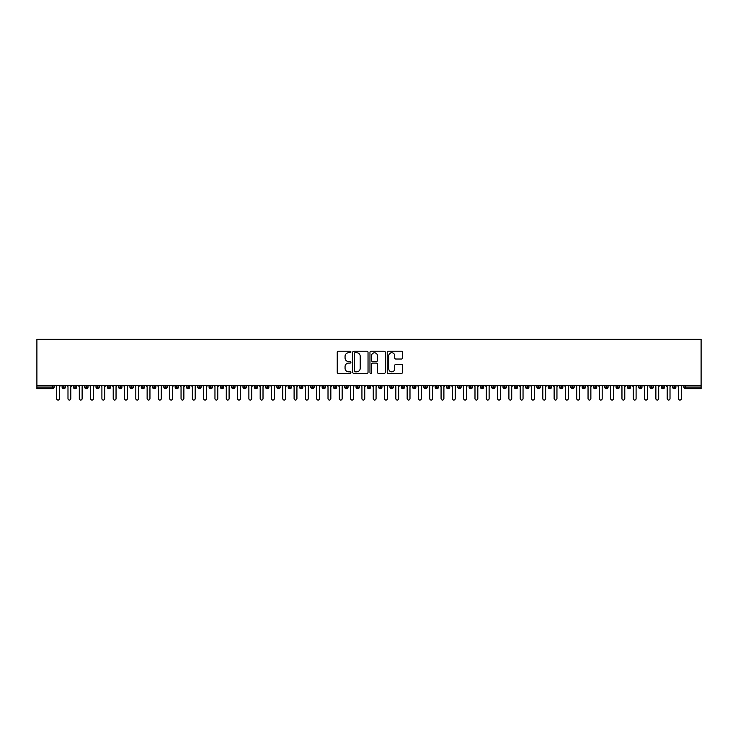 <?xml version="1.0" encoding="UTF-8"?>
<svg xmlns="http://www.w3.org/2000/svg" width="738" height="738" viewBox="0 0 738 738"><rect width="100%" height="100%" fill="white"/><g stroke="black" fill="none" stroke-linecap="round" stroke-linejoin="round"><path stroke-width="1.11" d="M350.91 351.98A0.775 0.775 0 0 0 350.135 351.205L338.345 351.205A1.107 1.107 0 0 0 337.238 352.312L337.238 372.293A1.107 1.107 0 0 0 338.345 373.4L350.135 373.4A0.775 0.775 0 0 0 350.91 372.625A0.775 0.775 0 0 0 350.135 371.841L348.613 371.841A3.552 3.552 0 0 1 345.061 368.29L345.061 366.629A3.552 3.552 0 0 1 348.613 363.078L350.135 363.078A0.775 0.775 0 0 0 350.91 362.303A0.775 0.775 0 0 0 350.135 361.528L348.613 361.528A3.552 3.552 0 0 1 345.061 357.976L345.061 356.306A3.552 3.552 0 0 1 348.613 352.755L350.135 352.755A0.775 0.775 0 0 0 350.91 351.98M401.435 359.028A1.107 1.107 0 0 0 402.542 357.921L402.542 352.312A1.107 1.107 0 0 0 401.435 351.205L388.336 351.205A1.107 1.107 0 0 0 387.229 352.312L387.229 372.293A1.107 1.107 0 0 0 388.336 373.4L401.435 373.4A1.107 1.107 0 0 0 402.542 372.293L402.542 365.522A1.107 1.107 0 0 0 401.435 364.406L395.826 364.406A1.107 1.107 0 0 0 394.719 365.522L394.719 368.88A2.97 2.97 0 0 1 391.749 371.841A2.97 2.97 0 0 1 388.778 368.88L388.778 355.725A2.97 2.97 0 0 1 391.749 352.755A2.97 2.97 0 0 1 394.719 355.725L394.719 357.921A1.107 1.107 0 0 0 395.826 359.028L401.435 359.028M36.9 385.254L36.9 339.351L701.1 339.351L701.1 385.254L36.9 385.254L36.9 387.063L52.416 387.063L52.416 385.254M368.031 352.312A1.107 1.107 0 0 0 366.915 351.205L353.825 351.205A1.107 1.107 0 0 0 352.718 352.312L352.718 372.293A1.107 1.107 0 0 0 353.825 373.4L366.915 373.4A1.107 1.107 0 0 0 368.031 372.293L368.031 352.312M371.085 351.205L384.175 351.205A1.107 1.107 0 0 1 385.282 352.312L385.282 372.293A1.107 1.107 0 0 1 384.175 373.4L378.576 373.4A1.107 1.107 0 0 1 377.459 372.293L377.459 364.185A1.107 1.107 0 0 0 376.352 363.078L372.635 363.078A1.107 1.107 0 0 0 371.528 364.185L371.528 372.625A0.775 0.775 0 0 1 370.744 373.4A0.775 0.775 0 0 1 369.969 372.625L369.969 352.312A1.107 1.107 0 0 1 371.085 351.205M54.114 387.063L52.416 387.063L52.416 388.76A1.697 1.697 0 0 0 54.114 387.063L54.114 385.254L54.114 387.063A1.697 1.697 0 0 1 52.416 388.76L36.9 388.76L36.9 387.063M701.1 385.254L701.1 388.76L685.584 388.76A1.697 1.697 0 0 1 683.886 387.063L683.886 385.254M63.782 385.254L63.782 388.76A1.697 1.697 0 0 1 62.084 387.063L62.084 385.254M65.414 385.254L65.414 387.063A1.697 1.697 0 0 1 63.782 388.76A1.697 1.697 0 0 0 65.414 387.063L62.084 387.063A1.697 1.697 0 0 0 63.782 388.76M75.082 385.254L75.082 388.76A1.697 1.697 0 0 1 73.385 387.063L73.385 385.254L73.385 387.063A1.697 1.697 0 0 0 75.082 388.76A1.697 1.697 0 0 0 76.724 387.063L76.724 385.254M86.392 385.254L86.392 388.76A1.697 1.697 0 0 1 84.695 387.063L84.695 385.254L84.695 387.063A1.697 1.697 0 0 0 86.392 388.76A1.697 1.697 0 0 0 88.025 387.063L88.025 385.254M97.693 385.254L97.693 388.76A1.697 1.697 0 0 1 95.995 387.063L95.995 385.254L95.995 387.063A1.697 1.697 0 0 0 97.693 388.76A1.697 1.697 0 0 0 99.335 387.063L99.335 385.254M109.003 385.254L109.003 388.76A1.697 1.697 0 0 1 107.305 387.063L107.305 385.254L107.305 387.063A1.697 1.697 0 0 0 109.003 388.76A1.697 1.697 0 0 0 110.645 387.063L110.645 385.254M120.303 385.254L120.303 388.76A1.697 1.697 0 0 1 118.615 387.063L118.615 385.254L118.615 387.063A1.697 1.697 0 0 0 120.303 388.76A1.697 1.697 0 0 0 121.945 387.063L121.945 385.254M131.613 385.254L131.613 388.76A1.697 1.697 0 0 1 129.916 387.063L129.916 385.254L129.916 387.063A1.697 1.697 0 0 0 131.613 388.76A1.697 1.697 0 0 0 133.255 387.063L133.255 385.254M142.914 385.254L142.914 388.76A1.697 1.697 0 0 1 141.226 387.063L141.226 385.254L141.226 387.063A1.697 1.697 0 0 0 142.914 388.76A1.697 1.697 0 0 0 144.556 387.063L144.556 385.254M154.224 385.254L154.224 388.76A1.697 1.697 0 0 1 152.526 387.063L152.526 385.254L152.526 387.063A1.697 1.697 0 0 0 154.224 388.76A1.697 1.697 0 0 0 155.866 387.063L155.866 385.254M165.524 385.254L165.524 388.76A1.697 1.697 0 0 1 163.836 387.063L163.836 385.254L163.836 387.063A1.697 1.697 0 0 0 165.524 388.76A1.697 1.697 0 0 0 167.166 387.063L167.166 385.254M176.834 385.254L176.834 388.76A1.697 1.697 0 0 1 175.137 387.063L175.137 385.254L175.137 387.063A1.697 1.697 0 0 0 176.834 388.76A1.697 1.697 0 0 0 178.476 387.063L178.476 385.254M188.144 385.254L188.144 388.76A1.697 1.697 0 0 1 186.446 387.063L186.446 385.254L186.446 387.063A1.697 1.697 0 0 0 188.144 388.76A1.697 1.697 0 0 0 189.777 387.063L189.777 385.254M199.444 385.254L199.444 388.76A1.697 1.697 0 0 1 197.747 387.063A1.697 1.697 0 0 0 199.444 388.76A1.697 1.697 0 0 1 197.747 387.063L197.747 385.254M201.087 385.254L201.087 387.063A1.697 1.697 0 0 1 199.444 388.76A1.697 1.697 0 0 0 201.087 387.063L197.747 387.063M210.754 388.76A1.697 1.697 0 0 1 209.057 387.063L209.057 385.254L209.057 387.063A1.697 1.697 0 0 0 210.754 388.76A1.697 1.697 0 0 0 212.387 387.063L212.387 385.254L212.387 387.063A1.697 1.697 0 0 1 210.754 388.76L210.754 387.063L212.387 387.063M222.055 385.254L222.055 388.76A1.697 1.697 0 0 1 220.358 387.063L220.358 385.254L220.358 387.063A1.697 1.697 0 0 0 222.055 388.76A1.697 1.697 0 0 0 223.697 387.063L223.697 385.254M233.365 385.254L233.365 388.76A1.697 1.697 0 0 1 231.667 387.063L231.667 385.254L231.667 387.063A1.697 1.697 0 0 0 233.365 388.76A1.697 1.697 0 0 0 234.998 387.063L234.998 385.254M244.665 385.254L244.665 387.063L242.968 387.063L242.968 385.254L242.968 387.063A1.697 1.697 0 0 0 244.665 388.76A1.697 1.697 0 0 0 246.308 387.063L246.308 385.254L246.308 387.063A1.697 1.697 0 0 1 244.665 388.76A1.697 1.697 0 0 1 242.968 387.063A1.697 1.697 0 0 0 244.665 388.76L244.665 387.063L246.308 387.063M255.975 385.254L255.975 388.76A1.697 1.697 0 0 1 254.278 387.063L254.278 385.254L254.278 387.063A1.697 1.697 0 0 0 255.975 388.76A1.697 1.697 0 0 0 257.608 387.063L257.608 385.254M267.276 385.254L267.276 388.76A1.697 1.697 0 0 1 265.579 387.063L265.579 385.254L265.579 387.063A1.697 1.697 0 0 0 267.276 388.76A1.697 1.697 0 0 0 268.918 387.063L268.918 385.254M278.586 385.254L278.586 388.76A1.697 1.697 0 0 1 276.888 387.063L276.888 385.254L276.888 387.063A1.697 1.697 0 0 0 278.586 388.76A1.697 1.697 0 0 0 280.228 387.063L280.228 385.254M289.886 385.254L289.886 388.76A1.697 1.697 0 0 1 288.198 387.063L288.198 385.254M291.528 385.254L291.528 387.063A1.697 1.697 0 0 1 289.886 388.76A1.697 1.697 0 0 0 291.528 387.063L288.198 387.063A1.697 1.697 0 0 0 289.886 388.76M301.196 385.254L301.196 388.76A1.697 1.697 0 0 1 299.499 387.063L299.499 385.254L299.499 387.063A1.697 1.697 0 0 0 301.196 388.76A1.697 1.697 0 0 0 302.838 387.063L302.838 385.254M312.497 385.254L312.497 388.76A1.697 1.697 0 0 1 310.809 387.063L310.809 385.254M314.139 385.254L314.139 387.063A1.697 1.697 0 0 1 312.497 388.76A1.697 1.697 0 0 0 314.139 387.063L310.809 387.063A1.697 1.697 0 0 0 312.497 388.76M323.807 385.254L323.807 388.76A1.697 1.697 0 0 1 322.109 387.063L322.109 385.254M325.449 385.254L325.449 387.063A1.697 1.697 0 0 1 323.807 388.76A1.697 1.697 0 0 0 325.449 387.063L322.109 387.063A1.697 1.697 0 0 0 323.807 388.76M335.107 385.254L335.107 388.76A1.697 1.697 0 0 1 333.419 387.063A1.697 1.697 0 0 0 335.107 388.76A1.697 1.697 0 0 1 333.419 387.063L333.419 385.254M336.749 385.254L336.749 387.063L336.749 385.254M346.417 385.254L346.417 388.76A1.697 1.697 0 0 1 344.72 387.063L344.72 385.254M348.059 385.254L348.059 387.063A1.697 1.697 0 0 1 346.417 388.76A1.697 1.697 0 0 0 348.059 387.063L344.72 387.063A1.697 1.697 0 0 0 346.417 388.76M357.727 385.254L357.727 388.76A1.697 1.697 0 0 1 356.03 387.063L356.03 385.254M359.36 385.254L359.36 387.063A1.697 1.697 0 0 1 357.727 388.76A1.697 1.697 0 0 0 359.36 387.063L356.03 387.063A1.697 1.697 0 0 0 357.727 388.76M369.028 385.254L369.028 388.76A1.697 1.697 0 0 1 367.33 387.063L367.33 385.254M370.67 385.254L370.67 387.063A1.697 1.697 0 0 1 369.028 388.76A1.697 1.697 0 0 0 370.67 387.063L367.33 387.063A1.697 1.697 0 0 0 369.028 388.76M380.338 385.254L380.338 388.76A1.697 1.697 0 0 1 378.64 387.063L378.64 385.254M381.97 385.254L381.97 387.063A1.697 1.697 0 0 1 380.338 388.76A1.697 1.697 0 0 0 381.97 387.063L378.64 387.063A1.697 1.697 0 0 0 380.338 388.76M391.638 385.254L391.638 388.76A1.697 1.697 0 0 1 389.941 387.063L389.941 385.254M393.28 385.254L393.28 387.063L393.28 385.254M402.948 385.254L402.948 388.76A1.697 1.697 0 0 1 401.251 387.063L401.251 385.254M404.581 385.254L404.581 387.063A1.697 1.697 0 0 1 402.948 388.76A1.697 1.697 0 0 0 404.581 387.063L401.251 387.063A1.697 1.697 0 0 0 402.948 388.76M414.249 385.254L414.249 388.76A1.697 1.697 0 0 1 412.551 387.063L412.551 385.254L412.551 387.063A1.697 1.697 0 0 0 414.249 388.76A1.697 1.697 0 0 0 415.891 387.063L415.891 385.254M425.558 385.254L425.558 388.76A1.697 1.697 0 0 1 423.861 387.063L423.861 385.254M427.191 385.254L427.191 387.063L427.191 385.254M436.859 385.254L436.859 388.76A1.697 1.697 0 0 1 435.162 387.063A1.697 1.697 0 0 0 436.859 388.76A1.697 1.697 0 0 1 435.162 387.063L435.162 385.254M438.501 385.254L438.501 387.063L438.501 385.254M448.169 385.254L448.169 388.76A1.697 1.697 0 0 1 446.472 387.063L446.472 385.254L446.472 387.063A1.697 1.697 0 0 0 448.169 388.76A1.697 1.697 0 0 0 449.802 387.063L449.802 385.254M459.47 385.254L459.47 388.76A1.697 1.697 0 0 1 457.772 387.063A1.697 1.697 0 0 0 459.47 388.76A1.697 1.697 0 0 1 457.772 387.063L457.772 385.254M461.112 385.254L461.112 387.063A1.697 1.697 0 0 1 459.47 388.76A1.697 1.697 0 0 0 461.112 387.063L457.772 387.063M470.779 385.254L470.779 388.76A1.697 1.697 0 0 1 469.082 387.063L469.082 385.254L469.082 387.063A1.697 1.697 0 0 0 470.779 388.76A1.697 1.697 0 0 0 472.421 387.063L472.421 385.254M482.08 385.254L482.08 388.76A1.697 1.697 0 0 1 480.392 387.063L480.392 385.254M483.722 385.254L483.722 387.063L483.722 385.254M493.39 385.254L493.39 388.76A1.697 1.697 0 0 1 491.692 387.063A1.697 1.697 0 0 0 493.39 388.76A1.697 1.697 0 0 1 491.692 387.063L491.692 385.254M495.032 385.254L495.032 387.063L495.032 385.254M504.691 385.254L504.691 388.76A1.697 1.697 0 0 1 503.002 387.063L503.002 385.254M506.333 385.254L506.333 387.063L506.333 385.254M516 385.254L516 388.76A1.697 1.697 0 0 1 514.303 387.063L514.303 385.254M517.642 385.254L517.642 387.063A1.697 1.697 0 0 1 516 388.76A1.697 1.697 0 0 0 517.642 387.063L514.303 387.063A1.697 1.697 0 0 0 516 388.76M527.31 385.254L527.31 388.76A1.697 1.697 0 0 1 525.613 387.063A1.697 1.697 0 0 0 527.31 388.76A1.697 1.697 0 0 1 525.613 387.063L525.613 385.254M528.943 385.254L528.943 387.063A1.697 1.697 0 0 1 527.31 388.76A1.697 1.697 0 0 0 528.943 387.063L525.613 387.063M538.611 385.254L538.611 388.76A1.697 1.697 0 0 1 536.913 387.063A1.697 1.697 0 0 0 538.611 388.76A1.697 1.697 0 0 1 536.913 387.063L536.913 385.254M540.253 385.254L540.253 387.063L540.253 385.254M549.921 385.254L549.921 388.76A1.697 1.697 0 0 1 548.223 387.063L548.223 385.254L548.223 387.063A1.697 1.697 0 0 0 549.921 388.76A1.697 1.697 0 0 0 551.554 387.063L551.554 385.254M561.221 385.254L561.221 388.76A1.697 1.697 0 0 1 559.524 387.063A1.697 1.697 0 0 0 561.221 388.76A1.697 1.697 0 0 1 559.524 387.063L559.524 385.254M562.863 385.254L562.863 387.063A1.697 1.697 0 0 1 561.221 388.76A1.697 1.697 0 0 0 562.863 387.063L559.524 387.063M572.531 385.254L572.531 388.76A1.697 1.697 0 0 1 570.834 387.063A1.697 1.697 0 0 0 572.531 388.76A1.697 1.697 0 0 1 570.834 387.063L570.834 385.254M574.164 385.254L574.164 387.063L574.164 385.254M583.832 385.254L583.832 388.76A1.697 1.697 0 0 1 582.134 387.063L582.134 385.254M585.474 385.254L585.474 387.063L585.474 385.254M595.142 385.254L595.142 388.76A1.697 1.697 0 0 1 593.444 387.063A1.697 1.697 0 0 0 595.142 388.76A1.697 1.697 0 0 1 593.444 387.063L593.444 385.254M596.774 385.254L596.774 387.063L596.774 385.254M606.442 385.254L606.442 388.76A1.697 1.697 0 0 1 604.745 387.063A1.697 1.697 0 0 0 606.442 388.76A1.697 1.697 0 0 1 604.745 387.063L604.745 385.254M608.084 385.254L608.084 387.063L608.084 385.254M617.752 385.254L617.752 388.76A1.697 1.697 0 0 1 616.055 387.063A1.697 1.697 0 0 0 617.752 388.76A1.697 1.697 0 0 1 616.055 387.063L616.055 385.254M619.385 385.254L619.385 387.063A1.697 1.697 0 0 1 617.752 388.76A1.697 1.697 0 0 0 619.385 387.063L616.055 387.063M629.053 385.254L629.053 388.76A1.697 1.697 0 0 1 627.355 387.063L627.355 385.254M630.695 385.254L630.695 387.063L630.695 385.254M640.363 385.254L640.363 388.76A1.697 1.697 0 0 1 638.665 387.063A1.697 1.697 0 0 0 640.363 388.76A1.697 1.697 0 0 1 638.665 387.063L638.665 385.254M642.005 385.254L642.005 387.063L642.005 385.254M651.663 385.254L651.663 388.76A1.697 1.697 0 0 1 649.975 387.063A1.697 1.697 0 0 0 651.663 388.76A1.697 1.697 0 0 1 649.975 387.063L649.975 385.254M653.305 385.254L653.305 387.063L653.305 385.254M662.973 385.254L662.973 388.76A1.697 1.697 0 0 1 661.276 387.063A1.697 1.697 0 0 0 662.973 388.76A1.697 1.697 0 0 1 661.276 387.063L661.276 385.254M664.615 385.254L664.615 387.063L664.615 385.254M674.274 385.254L674.274 388.76A1.697 1.697 0 0 1 672.586 387.063A1.697 1.697 0 0 0 674.274 388.76A1.697 1.697 0 0 1 672.586 387.063L672.586 385.254M675.916 385.254L675.916 387.063L675.916 385.254M210.754 385.254L210.754 387.063L209.057 387.063M335.107 388.76A1.697 1.697 0 0 0 336.749 387.063A1.697 1.697 0 0 1 335.107 388.76M391.638 388.76A1.697 1.697 0 0 0 393.28 387.063A1.697 1.697 0 0 1 391.638 388.76A1.697 1.697 0 0 1 389.941 387.063L393.28 387.063M425.558 388.76A1.697 1.697 0 0 0 427.191 387.063A1.697 1.697 0 0 1 425.558 388.76A1.697 1.697 0 0 1 423.861 387.063L427.191 387.063M436.859 388.76A1.697 1.697 0 0 0 438.501 387.063A1.697 1.697 0 0 1 436.859 388.76M482.08 388.76A1.697 1.697 0 0 0 483.722 387.063A1.697 1.697 0 0 1 482.08 388.76A1.697 1.697 0 0 1 480.392 387.063L483.722 387.063M493.39 388.76A1.697 1.697 0 0 0 495.032 387.063A1.697 1.697 0 0 1 493.39 388.76M504.691 388.76A1.697 1.697 0 0 0 506.333 387.063A1.697 1.697 0 0 1 504.691 388.76A1.697 1.697 0 0 1 503.002 387.063L506.333 387.063M538.611 388.76A1.697 1.697 0 0 0 540.253 387.063A1.697 1.697 0 0 1 538.611 388.76M572.531 388.76A1.697 1.697 0 0 0 574.164 387.063A1.697 1.697 0 0 1 572.531 388.76M583.832 388.76A1.697 1.697 0 0 0 585.474 387.063A1.697 1.697 0 0 1 583.832 388.76A1.697 1.697 0 0 1 582.134 387.063L585.474 387.063M595.142 388.76A1.697 1.697 0 0 0 596.774 387.063A1.697 1.697 0 0 1 595.142 388.76M606.442 388.76A1.697 1.697 0 0 0 608.084 387.063A1.697 1.697 0 0 1 606.442 388.76M629.053 388.76A1.697 1.697 0 0 0 630.695 387.063A1.697 1.697 0 0 1 629.053 388.76A1.697 1.697 0 0 1 627.355 387.063L630.695 387.063M640.363 388.76A1.697 1.697 0 0 0 642.005 387.063A1.697 1.697 0 0 1 640.363 388.76M651.663 388.76A1.697 1.697 0 0 0 653.305 387.063A1.697 1.697 0 0 1 651.663 388.76M662.973 388.76A1.697 1.697 0 0 0 664.615 387.063A1.697 1.697 0 0 1 662.973 388.76M674.274 388.76A1.697 1.697 0 0 0 675.916 387.063A1.697 1.697 0 0 1 674.274 388.76M355.043 352.755A0.775 0.775 0 0 0 354.268 353.539L354.268 371.066A0.775 0.775 0 0 0 355.043 371.841L356.657 371.841A3.552 3.552 0 0 0 360.209 368.29L360.209 356.306A3.552 3.552 0 0 0 356.657 352.755L355.043 352.755M377.459 355.781A2.97 2.97 0 0 0 374.489 352.81A2.97 2.97 0 0 0 371.528 355.781L371.528 360.412A1.107 1.107 0 0 0 372.635 361.528L376.352 361.528A1.107 1.107 0 0 0 377.459 360.412L377.459 355.781M56.688 398.649L56.688 386.666L56.688 398.649A1.411 1.411 -145.5 0 0 58.099 400.061A1.411 1.411 -145.5 0 0 59.51 398.649L59.51 386.666L59.51 398.649M60.922 385.254L59.51 386.666M56.688 386.666L55.267 385.254M67.988 398.649L67.988 386.666L67.988 398.649A1.411 1.411 -145.5 0 0 69.4 400.061A1.411 1.411 -145.5 0 0 70.82 398.649L70.82 386.666L70.82 398.649M79.298 398.649L79.298 386.666L79.298 398.649A1.411 1.411 -145.5 0 0 80.71 400.061A1.411 1.411 -145.5 0 0 82.121 398.649L82.121 386.666L82.121 398.649M90.599 398.649L90.599 386.666L90.599 398.649A1.411 1.411 -145.5 0 0 92.01 400.061A1.411 1.411 -145.5 0 0 93.431 398.649L93.431 386.666L93.431 398.649M101.909 398.649L101.909 386.666L101.909 398.649A1.411 1.411 -145.5 0 0 103.32 400.061A1.411 1.411 -145.5 0 0 104.731 398.649L104.731 386.666L104.731 398.649M72.232 385.254L70.82 386.666M67.988 386.666L66.577 385.254M83.532 385.254L82.121 386.666M79.298 386.666L77.887 385.254M94.842 385.254L93.431 386.666M90.599 386.666L89.187 385.254M106.143 385.254L104.731 386.666M101.909 386.666L100.497 385.254M113.209 398.649L113.209 386.666L113.209 398.649A1.411 1.411 -145.5 0 0 114.63 400.061A1.411 1.411 -145.5 0 0 116.041 398.649L116.041 386.666L116.041 398.649M117.453 385.254L116.041 386.666M113.209 386.666L111.798 385.254M124.519 398.649L124.519 386.666L124.519 398.649A1.411 1.411 -145.5 0 0 125.93 400.061A1.411 1.411 -145.5 0 0 127.342 398.649L127.342 386.666L127.342 398.649M135.82 398.649L135.82 386.666L135.82 398.649A1.411 1.411 -145.5 0 0 137.24 400.061A1.411 1.411 -145.5 0 0 138.652 398.649L138.652 386.666L138.652 398.649M147.13 398.649L147.13 386.666L147.13 398.649A1.411 1.411 -145.5 0 0 148.541 400.061A1.411 1.411 -145.5 0 0 149.952 398.649L149.952 386.666L149.952 398.649M158.43 398.649L158.43 386.666L158.43 398.649A1.411 1.411 -145.5 0 0 159.851 400.061A1.411 1.411 -145.5 0 0 161.262 398.649L161.262 386.666L161.262 398.649M128.753 385.254L127.342 386.666M124.519 386.666L123.108 385.254M140.063 385.254L138.652 386.666M135.82 386.666L134.408 385.254M151.373 385.254L149.952 386.666M147.13 386.666L145.718 385.254M162.674 385.254L161.262 386.666M158.43 386.666L157.019 385.254M169.74 398.649L169.74 386.666L169.74 398.649A1.411 1.411 -145.5 0 0 171.151 400.061A1.411 1.411 -145.5 0 0 172.563 398.649L172.563 386.666L172.563 398.649M181.05 398.649L181.05 386.666L181.05 398.649A1.411 1.411 -145.5 0 0 182.461 400.061A1.411 1.411 -145.5 0 0 183.873 398.649L183.873 386.666L183.873 398.649M192.35 398.649L192.35 386.666L192.35 398.649A1.411 1.411 -145.5 0 0 193.762 400.061A1.411 1.411 -145.5 0 0 195.173 398.649L195.173 386.666L195.173 398.649M203.66 398.649L203.66 386.666L203.66 398.649A1.411 1.411 -145.5 0 0 205.072 400.061A1.411 1.411 -145.5 0 0 206.483 398.649L206.483 386.666L206.483 398.649M214.961 398.649L214.961 386.666L214.961 398.649A1.411 1.411 -145.5 0 0 216.372 400.061A1.411 1.411 -145.5 0 0 217.793 398.649L217.793 386.666L217.793 398.649M173.983 385.254L172.563 386.666M169.74 386.666L168.329 385.254M185.284 385.254L183.873 386.666M181.05 386.666L179.629 385.254M196.594 385.254L195.173 386.666M192.35 386.666L190.939 385.254M207.895 385.254L206.483 386.666M203.66 386.666L202.24 385.254M219.204 385.254L217.793 386.666M214.961 386.666L213.55 385.254M226.271 398.649L226.271 386.666L226.271 398.649A1.411 1.411 -145.5 0 0 227.682 400.061A1.411 1.411 -145.5 0 0 229.094 398.649L229.094 386.666L229.094 398.649M230.505 385.254L229.094 386.666M226.271 386.666L224.85 385.254M237.571 398.649L237.571 386.666L237.571 398.649A1.411 1.411 -145.5 0 0 238.983 400.061A1.411 1.411 -145.5 0 0 240.404 398.649L240.404 386.666L240.404 398.649M241.815 385.254L240.404 386.666M237.571 386.666L236.16 385.254M248.881 398.649L248.881 386.666L248.881 398.649A1.411 1.411 -145.5 0 0 250.293 400.061A1.411 1.411 -145.5 0 0 251.704 398.649L251.704 386.666L251.704 398.649M253.116 385.254L251.704 386.666M248.881 386.666L247.47 385.254M260.182 398.649L260.182 386.666L260.182 398.649A1.411 1.411 -145.5 0 0 261.593 400.061A1.411 1.411 -145.5 0 0 263.014 398.649L263.014 386.666L263.014 398.649M264.425 385.254L263.014 386.666M260.182 386.666L258.77 385.254M271.492 398.649L271.492 386.666L271.492 398.649A1.411 1.411 -145.5 0 0 272.903 400.061A1.411 1.411 -145.5 0 0 274.315 398.649L274.315 386.666L274.315 398.649M275.726 385.254L274.315 386.666M271.492 386.666L270.08 385.254M282.792 398.649L282.792 386.666L282.792 398.649A1.411 1.411 -145.5 0 0 284.213 400.061A1.411 1.411 -145.5 0 0 285.624 398.649L285.624 386.666L285.624 398.649M287.036 385.254L285.624 386.666M282.792 386.666L281.381 385.254M294.102 398.649L294.102 386.666L294.102 398.649A1.411 1.411 -145.5 0 0 295.514 400.061A1.411 1.411 -145.5 0 0 296.925 398.649L296.925 386.666L296.925 398.649M298.337 385.254L296.925 386.666M294.102 386.666L292.691 385.254M305.403 398.649L305.403 386.666L305.403 398.649A1.411 1.411 -145.5 0 0 306.824 400.061A1.411 1.411 -145.5 0 0 308.235 398.649L308.235 386.666L308.235 398.649M309.646 385.254L308.235 386.666M305.403 386.666L303.991 385.254M316.713 398.649L316.713 386.666L316.713 398.649A1.411 1.411 -145.5 0 0 318.124 400.061A1.411 1.411 -145.5 0 0 319.536 398.649L319.536 386.666L319.536 398.649M320.947 385.254L319.536 386.666M316.713 386.666L315.301 385.254M328.013 398.649L328.013 386.666L328.013 398.649A1.411 1.411 -145.5 0 0 329.434 400.061A1.411 1.411 -145.5 0 0 330.845 398.649L330.845 386.666L330.845 398.649M332.257 385.254L330.845 386.666M328.013 386.666L326.602 385.254M339.323 398.649L339.323 386.666L339.323 398.649A1.411 1.411 -145.5 0 0 340.735 400.061A1.411 1.411 -145.5 0 0 342.146 398.649L342.146 386.666L342.146 398.649M343.567 385.254L342.146 386.666M339.323 386.666L337.912 385.254M350.633 398.649L350.633 386.666L350.633 398.649A1.411 1.411 -145.5 0 0 352.044 400.061A1.411 1.411 -145.5 0 0 353.456 398.649L353.456 386.666L353.456 398.649M354.867 385.254L353.456 386.666M350.633 386.666L349.212 385.254M361.934 398.649L361.934 386.666L361.934 398.649A1.411 1.411 -145.5 0 0 363.345 400.061A1.411 1.411 -145.5 0 0 364.756 398.649L364.756 386.666L364.756 398.649M366.177 385.254L364.756 386.666M361.934 386.666L360.522 385.254M373.244 398.649L373.244 386.666L373.244 398.649A1.411 1.411 -145.5 0 0 374.655 400.061A1.411 1.411 -145.5 0 0 376.066 398.649L376.066 386.666L376.066 398.649M377.478 385.254L376.066 386.666M373.244 386.666L371.823 385.254M384.544 398.649L384.544 386.666L384.544 398.649A1.411 1.411 -145.5 0 0 385.956 400.061A1.411 1.411 -145.5 0 0 387.367 398.649L387.367 386.666L387.367 398.649M388.788 385.254L387.367 386.666M384.544 386.666L383.133 385.254M395.854 398.649L395.854 386.666L395.854 398.649A1.411 1.411 -145.5 0 0 397.265 400.061A1.411 1.411 -145.5 0 0 398.677 398.649L398.677 386.666L398.677 398.649M400.088 385.254L398.677 386.666M395.854 386.666L394.433 385.254M407.155 398.649L407.155 386.666L407.155 398.649A1.411 1.411 -145.5 0 0 408.566 400.061A1.411 1.411 -145.5 0 0 409.987 398.649L409.987 386.666L409.987 398.649M411.398 385.254L409.987 386.666M407.155 386.666L405.743 385.254M418.464 398.649L418.464 386.666L418.464 398.649A1.411 1.411 -145.5 0 0 419.876 400.061A1.411 1.411 -145.5 0 0 421.287 398.649L421.287 386.666L421.287 398.649M422.699 385.254L421.287 386.666M418.464 386.666L417.053 385.254M429.765 398.649L429.765 386.666L429.765 398.649A1.411 1.411 -145.5 0 0 431.176 400.061A1.411 1.411 -145.5 0 0 432.597 398.649L432.597 386.666L432.597 398.649M434.009 385.254L432.597 386.666M429.765 386.666L428.354 385.254M441.075 398.649L441.075 386.666L441.075 398.649A1.411 1.411 -145.5 0 0 442.486 400.061A1.411 1.411 -145.5 0 0 443.898 398.649L443.898 386.666L443.898 398.649M445.309 385.254L443.898 386.666M441.075 386.666L439.663 385.254M452.376 398.649L452.376 386.666L452.376 398.649A1.411 1.411 -145.5 0 0 453.787 400.061A1.411 1.411 -145.5 0 0 455.208 398.649L455.208 386.666L455.208 398.649M456.619 385.254L455.208 386.666M452.376 386.666L450.964 385.254M463.685 398.649L463.685 386.666L463.685 398.649A1.411 1.411 -145.5 0 0 465.097 400.061A1.411 1.411 -145.5 0 0 466.508 398.649L466.508 386.666L466.508 398.649M467.92 385.254L466.508 386.666M463.685 386.666L462.274 385.254M474.986 398.649L474.986 386.666L474.986 398.649A1.411 1.411 -145.5 0 0 476.407 400.061A1.411 1.411 -145.5 0 0 477.818 398.649L477.818 386.666L477.818 398.649M479.23 385.254L477.818 386.666M474.986 386.666L473.575 385.254M486.296 398.649L486.296 386.666L486.296 398.649A1.411 1.411 -145.5 0 0 487.707 400.061A1.411 1.411 -145.5 0 0 489.119 398.649L489.119 386.666L489.119 398.649M490.53 385.254L489.119 386.666M486.296 386.666L484.884 385.254M497.596 398.649L497.596 386.666L497.596 398.649A1.411 1.411 -145.5 0 0 499.017 400.061A1.411 1.411 -145.5 0 0 500.429 398.649L500.429 386.666L500.429 398.649M501.84 385.254L500.429 386.666M497.596 386.666L496.185 385.254M508.906 398.649L508.906 386.666L508.906 398.649A1.411 1.411 -145.5 0 0 510.318 400.061A1.411 1.411 -145.5 0 0 511.729 398.649L511.729 386.666L511.729 398.649M513.15 385.254L511.729 386.666M508.906 386.666L507.495 385.254M520.207 398.649L520.207 386.666L520.207 398.649A1.411 1.411 -145.5 0 0 521.628 400.061A1.411 1.411 -145.5 0 0 523.039 398.649L523.039 386.666L523.039 398.649M524.45 385.254L523.039 386.666M520.207 386.666L518.796 385.254M531.517 398.649L531.517 386.666L531.517 398.649A1.411 1.411 -145.5 0 0 532.928 400.061A1.411 1.411 -145.5 0 0 534.34 398.649L534.34 386.666L534.34 398.649M535.76 385.254L534.34 386.666M531.517 386.666L530.105 385.254M542.827 398.649L542.827 386.666L542.827 398.649A1.411 1.411 -145.5 0 0 544.238 400.061A1.411 1.411 -145.5 0 0 545.65 398.649L545.65 386.666L545.65 398.649M547.061 385.254L545.65 386.666M542.827 386.666L541.406 385.254M554.127 398.649L554.127 386.666L554.127 398.649A1.411 1.411 -145.5 0 0 555.539 400.061A1.411 1.411 -145.5 0 0 556.95 398.649L556.95 386.666L556.95 398.649M558.371 385.254L556.95 386.666M554.127 386.666L552.716 385.254M565.437 398.649L565.437 386.666L565.437 398.649A1.411 1.411 -145.5 0 0 566.849 400.061A1.411 1.411 -145.5 0 0 568.26 398.649L568.26 386.666L568.26 398.649M569.671 385.254L568.26 386.666M565.437 386.666L564.016 385.254M576.738 398.649L576.738 386.666L576.738 398.649A1.411 1.411 -145.5 0 0 578.149 400.061A1.411 1.411 -145.5 0 0 579.57 398.649L579.57 386.666L579.57 398.649M580.981 385.254L579.57 386.666M576.738 386.666L575.326 385.254M588.048 398.649L588.048 386.666L588.048 398.649A1.411 1.411 -145.5 0 0 589.459 400.061A1.411 1.411 -145.5 0 0 590.87 398.649L590.87 386.666L590.87 398.649M592.282 385.254L590.87 386.666M588.048 386.666L586.627 385.254M599.348 398.649L599.348 386.666L599.348 398.649A1.411 1.411 -145.5 0 0 600.76 400.061A1.411 1.411 -145.5 0 0 602.18 398.649L602.18 386.666L602.18 398.649M603.592 385.254L602.18 386.666M599.348 386.666L597.937 385.254M610.658 398.649L610.658 386.666L610.658 398.649A1.411 1.411 -145.5 0 0 612.07 400.061A1.411 1.411 -145.5 0 0 613.481 398.649L613.481 386.666L613.481 398.649M614.892 385.254L613.481 386.666M610.658 386.666L609.247 385.254M621.959 398.649L621.959 386.666L621.959 398.649A1.411 1.411 -145.5 0 0 623.37 400.061A1.411 1.411 -145.5 0 0 624.791 398.649L624.791 386.666L624.791 398.649M626.202 385.254L624.791 386.666M621.959 386.666L620.547 385.254M633.269 398.649L633.269 386.666L633.269 398.649A1.411 1.411 -145.5 0 0 634.68 400.061A1.411 1.411 -145.5 0 0 636.091 398.649L636.091 386.666L636.091 398.649M637.503 385.254L636.091 386.666M633.269 386.666L631.857 385.254M644.569 398.649L644.569 386.666L644.569 398.649A1.411 1.411 -145.5 0 0 645.99 400.061A1.411 1.411 -145.5 0 0 647.401 398.649L647.401 386.666L647.401 398.649M648.813 385.254L647.401 386.666M644.569 386.666L643.158 385.254M655.879 398.649L655.879 386.666L655.879 398.649A1.411 1.411 -145.5 0 0 657.29 400.061A1.411 1.411 -145.5 0 0 658.702 398.649L658.702 386.666L658.702 398.649M660.113 385.254L658.702 386.666M655.879 386.666L654.468 385.254M667.18 398.649L667.18 386.666L667.18 398.649A1.411 1.411 -145.5 0 0 668.6 400.061A1.411 1.411 -145.5 0 0 670.012 398.649L670.012 386.666L670.012 398.649M671.423 385.254L670.012 386.666M667.18 386.666L665.768 385.254M678.49 398.649L678.49 386.666L678.49 398.649A1.411 1.411 -145.5 0 0 679.901 400.061A1.411 1.411 -145.5 0 0 681.312 398.649L681.312 386.666L681.312 398.649M682.733 385.254L681.312 386.666M678.49 386.666L677.078 385.254M685.584 385.254L685.584 387.063L701.1 387.063M685.584 387.063L685.584 388.76A1.697 1.697 0 0 1 683.886 387.063L685.584 387.063M73.385 387.063A1.697 1.697 0 0 0 75.082 388.76A1.697 1.697 0 0 0 76.724 387.063L73.385 387.063M84.695 387.063A1.697 1.697 0 0 0 86.392 388.76A1.697 1.697 0 0 0 88.025 387.063L84.695 387.063M95.995 387.063A1.697 1.697 0 0 0 97.693 388.76A1.697 1.697 0 0 0 99.335 387.063L95.995 387.063M107.305 387.063A1.697 1.697 0 0 0 109.003 388.76A1.697 1.697 0 0 0 110.645 387.063L107.305 387.063M118.615 387.063L121.945 387.063A1.697 1.697 0 0 1 120.303 388.76M129.916 387.063A1.697 1.697 0 0 0 131.613 388.76A1.697 1.697 0 0 0 133.255 387.063L129.916 387.063M141.226 387.063L144.556 387.063A1.697 1.697 0 0 1 142.914 388.76M152.526 387.063A1.697 1.697 0 0 0 154.224 388.76A1.697 1.697 0 0 0 155.866 387.063L152.526 387.063M163.836 387.063A1.697 1.697 0 0 0 165.524 388.76A1.697 1.697 0 0 0 167.166 387.063L163.836 387.063M175.137 387.063A1.697 1.697 0 0 0 176.834 388.76A1.697 1.697 0 0 0 178.476 387.063L175.137 387.063M186.446 387.063A1.697 1.697 0 0 0 188.144 388.76A1.697 1.697 0 0 0 189.777 387.063L186.446 387.063M220.358 387.063L223.697 387.063A1.697 1.697 0 0 1 222.055 388.76M231.667 387.063A1.697 1.697 0 0 0 233.365 388.76A1.697 1.697 0 0 0 234.998 387.063L231.667 387.063M254.278 387.063L257.608 387.063A1.697 1.697 0 0 1 255.975 388.76M265.579 387.063A1.697 1.697 0 0 0 267.276 388.76A1.697 1.697 0 0 0 268.918 387.063L265.579 387.063M276.888 387.063L280.228 387.063A1.697 1.697 0 0 1 278.586 388.76M299.499 387.063L302.838 387.063A1.697 1.697 0 0 1 301.196 388.76M333.419 387.063L336.749 387.063M412.551 387.063L415.891 387.063A1.697 1.697 0 0 1 414.249 388.76M435.162 387.063L438.501 387.063M446.472 387.063A1.697 1.697 0 0 0 448.169 388.76A1.697 1.697 0 0 0 449.802 387.063L446.472 387.063M469.082 387.063L472.421 387.063A1.697 1.697 0 0 1 470.779 388.76M491.692 387.063L495.032 387.063M536.913 387.063L540.253 387.063M548.223 387.063A1.697 1.697 0 0 0 549.921 388.76A1.697 1.697 0 0 0 551.554 387.063L548.223 387.063M570.834 387.063L574.164 387.063M593.444 387.063L596.774 387.063M604.745 387.063L608.084 387.063M638.665 387.063L642.005 387.063M649.975 387.063L653.305 387.063M661.276 387.063L664.615 387.063M672.586 387.063L675.916 387.063"/></g></svg>
